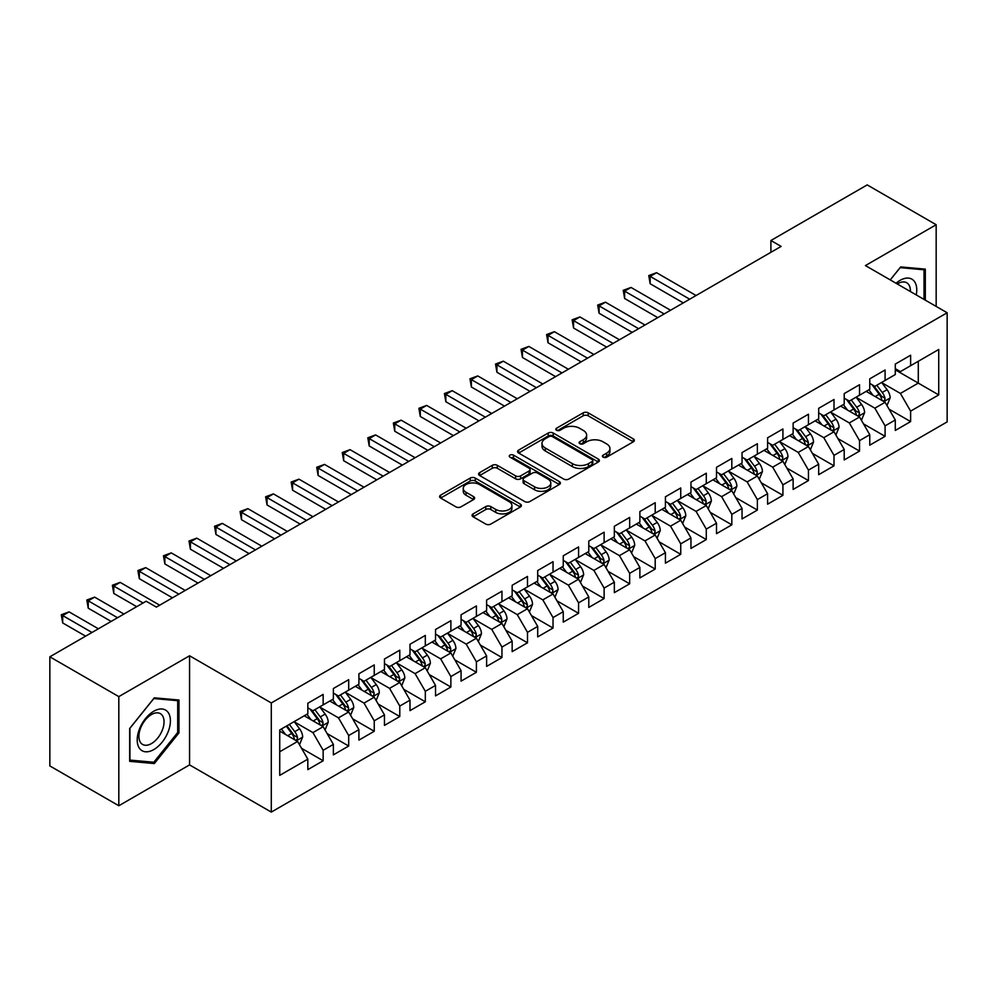 <?xml version="1.0" encoding="UTF-8"?>
<svg xmlns="http://www.w3.org/2000/svg" width="997" height="997" viewBox="0 0 997 997"><rect width="100%" height="100%" fill="white"/><g stroke="black" fill="none" stroke-linecap="round" stroke-linejoin="round"><path stroke-width="1.5" d="M603.173 457.174A2.48 1.433 0 0 0 606.675 457.174L633.319 441.796A3.552 2.044 0 0 0 634.354 440.35A3.552 2.044 0 0 0 633.319 438.904L588.193 412.845A3.552 2.044 0 0 0 583.17 412.845L556.538 428.224A2.48 1.433 0 0 0 555.803 429.246A2.48 1.433 0 0 0 556.538 430.255A2.48 1.433 0 0 0 560.04 430.255L563.492 428.261A11.341 6.555 0 0 1 579.544 428.261L583.295 430.43A11.341 6.555 0 0 1 586.622 435.066A11.341 6.555 0 0 1 583.295 439.702L579.855 441.683A2.48 1.433 0 0 0 579.12 442.705A2.48 1.433 0 0 0 579.855 443.715A2.48 1.433 0 0 0 583.357 443.715L586.809 441.721A11.341 6.555 0 0 1 602.849 441.721L606.612 443.902A11.341 6.555 0 0 1 609.94 448.525A11.341 6.555 0 0 1 606.612 453.161L603.173 455.155A2.48 1.433 0 0 0 602.437 456.165A2.48 1.433 0 0 0 603.173 457.174L603.173 455.155M473.114 513.879A3.552 2.044 0 0 0 472.067 515.324A3.552 2.044 0 0 0 473.114 516.782L485.776 524.086A3.552 2.044 0 0 0 490.786 524.086L520.372 507.012A3.552 2.044 0 0 0 521.406 505.554A3.552 2.044 0 0 0 520.372 504.108L475.245 478.062A3.552 2.044 0 0 0 470.223 478.062L440.637 495.135A3.552 2.044 0 0 0 439.602 496.581A3.552 2.044 0 0 0 440.637 498.039L455.941 506.862A3.552 2.044 0 0 0 460.95 506.862L473.612 499.547A3.552 2.044 0 0 0 474.647 498.101A3.552 2.044 0 0 0 473.612 496.656L466.023 492.281A9.484 5.471 0 0 1 463.244 488.405A9.484 5.471 0 0 1 469.101 483.346A9.484 5.471 0 0 1 479.445 484.53L509.155 501.69A9.484 5.471 0 0 1 511.922 505.554A9.484 5.471 0 0 1 506.077 510.614A9.484 5.471 0 0 1 495.733 509.43L490.786 506.576A3.552 2.044 0 0 0 485.776 506.576L473.114 513.879L473.114 516.782M118.817 696.616L118.817 805.75L189.567 764.898L189.567 655.777L118.817 696.616L49.85 656.811L146.148 601.216L156.367 607.111L781.125 246.409L770.905 240.501L770.905 252.303M189.567 655.777L271.296 702.96L947.15 312.759L947.15 421.893L271.296 812.094L271.296 702.96M936.171 306.428L936.171 224.724L865.421 265.576L947.15 312.759M936.171 224.724L867.203 184.906L770.905 240.501M563.741 479.071A3.552 2.044 0 0 0 568.751 479.071L598.337 461.985A3.552 2.044 0 0 0 599.384 460.539A3.552 2.044 0 0 0 598.337 459.094L553.21 433.034A3.552 2.044 0 0 0 548.2 433.034L518.614 450.121A3.552 2.044 0 0 0 517.58 451.566A3.552 2.044 0 0 0 518.614 453.012L563.741 479.071M510.95 457.71A2.48 1.433 0 0 1 513.48 458.059L513.48 455.118L559.354 481.601A3.552 2.044 0 0 1 560.389 483.047A3.552 2.044 0 0 1 559.354 484.505L529.768 501.578A3.552 2.044 0 0 1 524.758 501.578L479.632 475.519L479.632 472.628A3.552 2.044 0 0 0 478.585 474.074A3.552 2.044 0 0 0 479.632 475.519M479.632 472.628L492.294 465.325A3.552 2.044 0 0 1 497.304 465.325L515.611 475.881A3.552 2.044 0 0 0 520.621 475.881L529.021 471.033A3.552 2.044 0 0 0 530.055 469.587A3.552 2.044 0 0 0 529.021 468.141L509.966 457.137A2.48 1.433 0 0 1 509.243 456.128A2.48 1.433 0 0 1 510.776 454.806A2.48 1.433 0 0 1 513.48 455.118M895.294 369.837L918.287 383.11L918.287 361.288L938.725 349.486L910.622 365.7L910.622 355.231L895.294 364.079L895.294 374.548L885.087 380.455L885.087 369.987L869.758 378.835L869.758 389.304L859.539 395.198L859.539 384.73L844.21 393.578L844.21 404.047L834.003 409.941L834.003 399.473L818.674 408.321L818.674 418.79L808.455 424.697L808.455 414.216L793.126 423.064L793.126 433.545L782.919 439.44L782.919 428.972L767.59 437.82L767.59 448.289L757.371 454.183L757.371 443.715L742.042 452.563L742.042 463.032L731.823 468.926L731.823 458.458L716.507 467.306L716.507 477.775L706.287 483.682L706.287 473.214L690.958 482.062L690.958 492.53L680.739 498.425L680.739 487.957L665.423 496.805L665.423 507.274L655.203 513.168L655.203 502.7L639.875 511.548L639.875 522.017L629.655 527.924L629.655 517.443L614.339 526.291L614.339 536.772L604.12 542.667L604.12 532.199L588.791 541.047L588.791 551.515L578.572 557.41L578.572 546.942L563.255 555.79L563.255 566.259L553.036 572.153L553.036 561.685L537.707 570.533L537.707 581.002L527.488 586.909L527.488 576.44L512.159 585.289L512.159 595.757L501.952 601.652L501.952 591.184L486.623 600.032L486.623 610.5L476.404 616.395L476.404 605.927L461.075 614.775L461.075 625.244L450.868 631.151L450.868 620.67L435.539 629.518L435.539 639.999L425.32 645.894L425.32 635.425L409.991 644.274L409.991 654.742L399.785 660.637L399.785 650.169L384.456 659.017L384.456 669.486L374.236 675.38L374.236 664.912L358.908 673.76L358.908 684.229L348.701 690.136L348.701 679.667L333.372 688.516L333.372 698.984L323.153 704.879L323.153 694.411L307.824 703.259L307.824 713.727L279.733 729.954L279.733 775.367L307.824 759.153L297.605 741.456L279.733 731.125M938.725 349.486L938.725 394.899L910.622 411.125L900.403 393.429L881.884 382.736M889.037 409.131L910.622 421.594L910.622 411.125M910.622 421.594L895.294 430.442L895.294 419.974L885.087 425.869L874.868 408.172L856.348 397.479M863.502 423.887L885.087 436.337L885.087 425.869M885.087 436.337L869.758 445.185L869.758 434.717L859.539 440.624L849.319 422.927L830.8 412.235M837.954 438.63L859.539 451.093L859.539 440.624M859.539 451.093L844.21 459.941L844.21 449.473L834.003 455.367L823.784 437.671L805.264 426.978M812.418 453.373L834.003 465.836L834.003 455.367M834.003 465.836L818.674 474.684L818.674 464.216L808.455 470.11L798.236 452.414L779.716 441.721M786.87 468.116L808.455 480.579L808.455 470.11M808.455 480.579L793.126 489.427L793.126 478.959L782.919 484.854L772.7 467.169L754.181 456.476M761.334 482.872L782.919 495.335L782.919 484.854M782.919 495.335L767.59 504.183L767.59 493.702L757.371 499.609L747.152 481.912L728.633 471.22M735.786 497.615L757.371 510.078L757.371 499.609M757.371 510.078L742.042 518.926L742.042 508.458L731.823 514.352L721.616 496.656L703.097 485.963M710.25 512.358L731.823 524.821L731.823 514.352M731.823 524.821L716.507 533.669L716.507 523.201L706.287 529.095L696.068 511.399L677.549 500.706M684.702 527.114L706.287 539.564L706.287 529.095M706.287 539.564L690.958 548.412L690.958 537.944L680.739 543.851L670.532 526.154L652.013 515.461M659.167 541.857L680.739 554.32L680.739 543.851M680.739 554.32L665.423 563.168L665.423 552.699L655.203 558.594L644.984 540.897L626.465 530.205M633.618 556.6L655.203 569.063L655.203 558.594M655.203 569.063L639.875 577.911L639.875 567.443L629.655 573.337L619.449 555.641L600.929 544.948M608.083 571.343L629.655 583.806L629.655 573.337M629.655 583.806L614.339 592.654L614.339 582.186L604.12 588.08L593.9 570.396L575.381 559.703M582.535 586.099L604.12 598.561L604.12 588.08M604.12 598.561L588.791 607.41L588.791 596.929L578.572 602.836L568.352 585.139L549.846 574.446M556.987 600.842L578.572 613.305L578.572 602.836M578.572 613.305L563.255 622.153L563.255 611.684L553.036 617.579L542.817 599.882L524.297 589.19M531.451 615.585L553.036 628.048L553.036 617.579M553.036 628.048L537.707 636.896L537.707 626.428L527.488 632.322L517.269 614.626L498.749 603.933M505.903 630.341L527.488 642.791L527.488 632.322M527.488 642.791L512.159 651.639L512.159 641.171L501.952 647.078L491.733 629.381L473.214 618.688M480.367 645.084L501.952 657.546L501.952 647.078M501.952 657.546L486.623 666.395L486.623 655.926L476.404 661.821L466.185 644.124L447.665 633.431M454.819 659.827L476.404 672.29L476.404 661.821M476.404 672.29L461.075 681.138L461.075 670.669L450.868 676.564L440.649 658.867L422.13 648.175M429.283 674.57L450.868 687.033L450.868 676.564M450.868 687.033L435.539 695.881L435.539 685.413L425.32 691.307L415.101 673.623L396.582 662.93M403.735 689.326L425.32 701.788L425.32 691.307M425.32 701.788L409.991 710.637L409.991 700.156L399.785 706.063L389.565 688.366L371.046 677.673M378.199 704.069L399.785 716.531L399.785 706.063M399.785 716.531L384.456 725.38L384.456 714.911L374.236 720.806L364.017 703.109L345.498 692.417M352.651 718.812L374.236 731.275L374.236 720.806M374.236 731.275L358.908 740.123L358.908 729.654L348.701 735.549L338.482 717.852L319.962 707.16M327.116 733.568L348.701 746.018L348.701 735.549M348.701 746.018L333.372 754.866L333.372 744.398L323.153 750.305L312.933 732.608L294.414 721.915M301.568 748.311L323.153 760.773L323.153 750.305M323.153 760.773L307.824 769.622L307.824 759.153M307.824 707.833L312.933 710.774L323.153 704.879M279.733 751.775L297.605 741.456M333.372 693.077L338.482 696.031L348.701 690.136M312.933 732.608L323.153 726.701L304.247 715.796M333.372 744.398L323.153 726.701M358.908 678.334L364.017 681.287L374.236 675.38M338.482 717.852L348.701 711.958L329.795 701.041M358.908 729.654L348.701 711.958M384.456 663.591L389.565 666.544L399.785 660.637M364.017 703.109L374.236 697.215L355.331 686.297M384.456 714.911L374.236 697.215M409.991 648.848L415.101 651.789L425.32 645.894M389.565 688.366L399.785 682.459L380.879 671.554M409.991 700.156L399.785 682.459M435.539 634.092L440.649 637.046L450.868 631.151M415.101 673.623L425.32 667.716L406.415 656.811M435.539 685.413L425.32 667.716M461.075 619.349L466.185 622.302L476.404 616.395M440.649 658.867L450.868 652.973L431.963 642.056M461.075 670.669L450.868 652.973M486.623 604.606L491.733 607.547L501.952 601.652M466.185 644.124L476.404 638.23L457.498 627.312M486.623 655.926L476.404 638.23M512.159 589.85L517.269 592.804L527.488 586.909M491.733 629.381L501.952 623.474L483.047 612.569M512.159 641.171L501.952 623.474M537.707 575.107L542.817 578.061L553.036 572.153M517.269 614.626L527.488 608.731L508.595 597.814M537.707 626.428L527.488 608.731M563.255 560.364L568.352 563.317L578.572 557.41M542.817 599.882L553.036 593.988L534.13 583.071M563.255 611.684L553.036 593.988M588.791 545.621L593.9 548.562L604.12 542.667M568.352 585.139L578.572 579.245L559.678 568.327M588.791 596.929L578.572 579.245M614.339 530.865L619.449 533.819L629.655 527.924M593.9 570.396L604.12 564.489L585.214 553.584M614.339 582.186L604.12 564.489M639.875 516.122L644.984 519.076L655.203 513.168M619.449 555.641L629.655 549.746L610.762 538.829M639.875 567.443L629.655 549.746M665.423 501.379L670.532 504.32L680.739 498.425M644.984 540.897L655.203 535.003L636.298 524.086M665.423 552.699L655.203 535.003M690.958 486.623L696.068 489.577L706.287 483.682M670.532 526.154L680.739 520.247L661.846 509.342M690.958 537.944L680.739 520.247M716.507 471.88L721.616 474.834L731.823 468.926M696.068 511.399L706.287 505.504L687.382 494.587M716.507 523.201L706.287 505.504M742.042 457.137L747.152 460.091L757.371 454.183M721.616 496.656L731.823 490.761L712.93 479.844M742.042 508.458L731.823 490.761M767.59 442.394L772.7 445.335L782.919 439.44M747.152 481.912L757.371 476.018L738.465 465.101M767.59 493.702L757.371 476.018M793.126 427.638L798.236 430.592L808.455 424.697M772.7 467.169L782.919 461.262L764.014 450.357M793.126 478.959L782.919 461.262M818.674 412.895L823.784 415.849L834.003 409.941M798.236 452.414L808.455 446.519L789.549 435.602M818.674 464.216L808.455 446.519M844.21 398.152L849.319 401.093L859.539 395.198M823.784 437.671L834.003 431.776L815.097 420.859M844.21 449.473L834.003 431.776M869.758 383.396L874.868 386.35L885.087 380.455M849.319 422.927L859.539 417.02L840.633 406.115M869.758 434.717L859.539 417.02M895.294 368.653L900.403 371.607L910.622 365.7M874.868 408.172L885.087 402.277L866.181 391.36M895.294 419.974L885.087 402.277M49.85 656.811L49.85 765.933L118.817 805.75M189.567 764.898L271.296 812.094M900.403 393.429L918.287 383.11L938.725 394.899M925.316 300.159L925.316 269.128L900.665 266.922L890.234 279.908L900.154 267.645L924.032 269.788L924.032 299.424M178.962 732.882L178.962 700.019L154.323 697.825L129.672 728.483L129.672 761.347L154.323 763.552L178.962 732.882L177.69 732.147M604.157 457.523L606.612 456.115A11.341 6.555 0 0 0 609.94 451.479L609.94 448.525M586.622 435.066L586.622 438.019A11.341 6.555 0 0 1 583.295 442.643L580.84 444.064M633.269 441.821L588.193 415.799A3.552 2.044 0 0 0 583.17 415.799L557.522 430.604M598.3 462.022L553.21 435.988A3.552 2.044 0 0 0 548.2 435.988L518.664 453.049M592.068 461.561A2.48 1.433 0 0 0 592.804 460.539A2.48 1.433 0 0 0 592.068 459.53L552.463 436.661A2.48 1.433 0 0 0 548.948 436.661L545.309 438.755A11.341 6.555 0 0 0 541.994 443.391A11.341 6.555 0 0 0 545.309 448.027L572.39 463.655A11.341 6.555 0 0 0 588.442 463.655L592.068 461.561L592.068 464.502A2.48 1.433 0 0 0 592.804 463.493L592.804 460.539M541.994 443.391L541.994 446.344A11.341 6.555 0 0 0 545.309 450.968L545.309 448.027M592.068 464.502L588.442 466.608A11.341 6.555 0 0 1 572.39 466.608L545.309 450.968M479.669 475.557L492.294 468.266L492.294 465.325M530.055 469.587L530.055 472.541A3.552 2.044 0 0 1 529.021 473.986L520.621 478.834A3.552 2.044 0 0 1 515.611 478.834L497.304 468.266A3.552 2.044 0 0 0 492.294 468.266M513.48 458.059L559.305 484.53M534.591 486.848A9.484 5.471 0 0 0 544.935 488.044A9.484 5.471 0 0 0 550.793 482.984A9.484 5.471 0 0 0 548.014 479.108L537.545 473.064A3.552 2.044 0 0 0 532.523 473.064L524.135 477.912A3.552 2.044 0 0 0 523.089 479.358A3.552 2.044 0 0 0 524.135 480.803L534.591 486.848L534.591 489.801A9.484 5.471 0 0 0 544.935 490.985A9.484 5.471 0 0 0 550.793 485.925L550.793 482.984M523.089 479.358L523.089 482.311A3.552 2.044 0 0 0 524.135 483.757L524.135 480.803M534.591 489.801L524.135 483.757M511.922 505.554L511.922 508.507A9.484 5.471 0 0 1 506.077 513.567A9.484 5.471 0 0 1 495.733 512.383L490.786 509.517A3.552 2.044 0 0 0 485.776 509.517L473.151 516.807M463.244 488.405L463.244 491.359A9.484 5.471 0 0 0 466.023 495.222L466.023 492.281M473.563 499.584L466.023 495.222M520.322 507.037L475.245 481.003A3.552 2.044 0 0 0 470.223 481.003L440.686 498.064M151.718 762.044L154.323 763.552M886.969 405.555L890.134 397.828A9.571 5.521 -120 0 0 887.081 389.677L881.66 382.424M873.011 395.31L868.886 389.802M866.954 391.809L866.493 391.185M696.068 295.511L656.549 272.704L650.169 276.381L650.169 283.759L683.294 302.889M883.28 401.243L884.763 399.897L884.975 398.227A9.571 5.521 -120 0 0 882.233 392.469L876.799 385.228M873.708 385.677L880.413 394.625A4.873 2.817 60 0 1 881.298 396.108L884.975 398.227M872.026 384.705L879.167 394.239A9.571 5.521 60 0 1 881.909 399.996L882.096 400.557M650.169 283.759L648.76 275.571L689.687 299.2M648.76 275.571L656.549 272.704M861.433 420.298L864.598 412.571A9.571 5.521 -120 0 0 861.545 404.421L856.111 397.18M847.475 410.054L843.35 404.545M841.418 406.564L840.945 405.929M670.532 310.254L631.014 287.448L624.633 291.136L624.633 298.502L657.758 317.632M857.732 415.986L859.215 414.652L859.426 412.982A9.571 5.521 -120 0 0 856.685 407.225L851.264 399.984M848.16 400.433L854.865 409.381A4.873 2.817 60 0 1 855.75 410.851L859.426 412.982M846.478 399.461L853.619 408.994A9.571 5.521 60 0 1 856.361 414.752L856.56 415.3M624.633 298.502L623.225 290.326L664.139 313.943M623.225 290.326L631.014 287.448M835.885 435.041L839.05 427.314A9.571 5.521 -120 0 0 835.997 419.164L830.576 411.923M821.927 424.797L817.802 419.301M815.87 421.307L815.409 420.684M644.984 325.01L605.466 302.191L599.085 305.88L599.085 313.257L632.21 332.375M832.196 430.729L833.679 429.395L833.891 427.725A9.571 5.521 -120 0 0 831.149 421.968L825.715 414.727M822.625 415.176L829.33 424.124A4.873 2.817 60 0 1 830.214 425.607L833.891 427.725M820.942 414.204L828.083 423.737A9.571 5.521 60 0 1 830.825 429.495L831.012 430.043M599.085 313.257L597.677 305.07L638.603 328.686M597.677 305.07L605.466 302.191M916.243 294.925A23.479 13.559 120 0 0 914.536 281.603A23.479 13.559 120 0 0 896.066 283.273M910.386 291.535A17.772 10.269 120 0 0 908.716 284.606A17.772 10.269 120 0 0 906.709 282.749A17.772 10.269 120 0 0 897.275 283.971M922.449 268.866L924.032 269.788M139.43 748.273A23.479 13.559 120 0 0 162.112 742.204A23.479 13.559 120 0 0 168.181 712.506A23.479 13.559 120 0 0 145.5 718.588A23.479 13.559 120 0 0 139.43 748.273M140.589 742.591A17.772 10.269 120 0 0 142.596 744.447A17.772 10.269 120 0 0 159.134 736.147A17.772 10.269 120 0 0 162.361 715.51A17.772 10.269 120 0 0 160.367 713.653A17.772 10.269 120 0 0 143.83 721.953A17.772 10.269 120 0 0 140.589 742.591M153.812 698.548L177.69 700.679L177.69 732.521L153.812 762.231L129.922 760.1L129.922 728.259L153.812 698.548M176.108 699.769L177.69 700.679M810.349 449.797L813.515 442.07A9.571 5.521 -120 0 0 810.461 433.907L805.028 426.666M796.379 439.552L792.254 434.044M790.334 436.05L789.861 435.427M619.436 339.753L579.93 316.934L573.549 320.623L573.549 328.001L606.675 347.13M806.648 445.472L808.131 444.139L808.343 442.469A9.571 5.521 -120 0 0 805.601 436.711L800.18 429.47M797.077 429.919L803.781 438.867A4.873 2.817 60 0 1 804.666 440.35L808.343 442.469M795.394 428.947L802.535 438.481A9.571 5.521 60 0 1 805.277 444.238L805.476 444.799M573.549 328.001L572.141 319.813L613.055 343.442M572.141 319.813L579.93 316.934M784.801 464.54L787.966 456.813A9.571 5.521 -120 0 0 784.913 448.662L779.492 441.422M770.843 454.296L766.718 448.787M764.786 450.806L764.325 450.17M593.9 354.496L554.382 331.689L548.001 335.378L548.001 342.744L581.126 361.874M781.112 460.228L782.595 458.894L782.807 457.224A9.571 5.521 -120 0 0 780.065 451.467L774.632 444.213M771.541 444.674L778.246 453.61A4.873 2.817 60 0 1 779.131 455.093L782.807 457.224M769.858 443.702L776.999 453.236A9.571 5.521 60 0 1 779.741 458.994L779.928 459.542M548.001 342.744L546.593 334.556L587.52 358.185M546.593 334.556L554.382 331.689M759.265 479.283L762.431 471.556A9.571 5.521 -120 0 0 759.378 463.406L753.944 456.165M745.295 469.039L741.17 463.53M739.251 465.549L738.777 464.926M568.352 369.239L528.846 346.433L522.453 350.121L522.453 357.487L555.591 376.617M755.564 474.971L757.047 473.637L757.259 471.967A9.571 5.521 -120 0 0 754.517 466.21L749.096 458.969M745.993 459.418L752.698 468.366A4.873 2.817 60 0 1 753.582 469.849L757.259 471.967M744.31 458.446L751.451 467.979A9.571 5.521 60 0 1 754.193 473.737L754.393 474.285M522.453 357.487L521.057 349.311L561.972 372.928M521.057 349.311L528.846 346.433M733.717 494.026L736.883 486.299A9.571 5.521 -120 0 0 733.829 478.149L728.408 470.908M719.759 483.794L715.634 478.286M713.702 480.292L713.229 479.669M542.817 383.995L503.298 361.176L496.917 364.865L496.917 372.242L530.043 391.36M730.028 489.714L731.511 488.38L731.723 486.71A9.571 5.521 -120 0 0 728.981 480.953L723.548 473.712M720.457 474.161L727.162 483.109A4.873 2.817 60 0 1 728.047 484.592L731.723 486.71M718.775 473.189L725.916 482.722A9.571 5.521 60 0 1 728.657 488.48L728.844 489.041M496.917 372.242L495.509 364.055L536.423 387.683M495.509 364.055L503.298 361.176M708.182 508.782L711.347 501.055A9.571 5.521 -120 0 0 708.294 492.904L702.86 485.651M694.211 498.537L690.086 493.029M688.167 495.035L687.693 494.412M517.269 398.738L477.762 375.931L471.369 379.608L471.369 386.986L504.507 406.115M704.48 504.47L705.963 503.124L706.175 501.454A9.571 5.521 -120 0 0 703.433 495.696L698.012 488.455M694.909 488.904L701.614 497.852A4.873 2.817 60 0 1 702.499 499.335L706.175 501.454M693.227 487.932L700.368 497.466A9.571 5.521 60 0 1 703.109 503.223L703.309 503.784M471.369 386.986L469.973 378.798L510.888 402.427M469.973 378.798L477.762 375.931M682.633 523.525L685.799 515.798A9.571 5.521 -120 0 0 682.746 507.647L677.324 500.407M668.675 513.281L664.55 507.772M662.619 509.791L662.145 509.155M491.733 413.481L452.214 390.674L445.833 394.363L445.833 401.729L478.959 420.859M678.945 519.213L680.428 517.879L680.627 516.209A9.571 5.521 -120 0 0 677.898 510.452L672.464 503.211M669.373 503.659L676.066 512.608A4.873 2.817 60 0 1 676.963 514.078L680.627 516.209M667.691 502.687L674.832 512.221A9.571 5.521 60 0 1 677.574 517.979L677.761 518.527M445.833 401.729L444.425 393.553L485.34 417.17M444.425 393.553L452.214 390.674M657.098 538.268L660.263 530.541A9.571 5.521 -120 0 0 657.197 522.391L651.776 515.15M643.127 528.024L639.002 522.528M637.083 524.534L636.609 523.911M466.185 428.236L426.679 405.418L420.285 409.106L420.285 416.484L453.411 435.602M653.396 533.956L654.879 532.622L655.091 530.952A9.571 5.521 -120 0 0 652.35 525.195L646.928 517.954M643.825 518.403L650.53 527.351A4.873 2.817 60 0 1 651.415 528.834L655.091 530.952M642.143 517.431L649.284 526.964A9.571 5.521 60 0 1 652.026 532.722L652.225 533.27M420.285 416.484L418.89 408.296L459.804 431.913M418.89 408.296L426.679 405.418M631.55 553.023L634.715 545.297A9.571 5.521 -120 0 0 631.662 537.134L626.241 529.893M617.592 542.779L613.467 537.271M611.535 539.277L611.061 538.654M440.649 442.98L401.13 420.161L394.75 423.85L394.75 431.227L427.875 450.357M627.861 548.699L629.344 547.365L629.543 545.695A9.571 5.521 -120 0 0 626.814 539.938L621.38 532.697M618.29 533.146L624.982 542.094A4.873 2.817 60 0 1 625.867 543.577L629.543 545.695M616.607 532.174L623.748 541.707A9.571 5.521 60 0 1 626.477 547.465L626.677 548.026M394.75 431.227L393.341 423.04L434.256 446.668M393.341 423.04L401.13 420.161M606.002 567.767L609.179 560.04A9.571 5.521 -120 0 0 606.114 551.889L600.692 544.649M592.044 557.522L587.918 552.014M585.987 554.033L585.526 553.397M415.101 457.723L375.595 434.916L369.202 438.605L369.202 445.971L402.327 465.101M602.313 563.455L603.796 562.121L604.008 560.451A9.571 5.521 -120 0 0 601.266 554.693L595.845 547.44M592.741 547.901L599.446 556.837A4.873 2.817 60 0 1 600.331 558.32L604.008 560.451M591.059 546.929L598.2 556.463A9.571 5.521 60 0 1 600.942 562.221L601.129 562.769M369.202 445.971L367.806 437.783L408.72 461.412M367.806 437.783L375.595 434.916M580.466 582.51L583.631 574.783A9.571 5.521 -120 0 0 580.578 566.632L575.144 559.392M566.508 572.266L562.383 566.757M560.451 568.776L559.978 568.153M389.565 472.466L350.047 449.659L343.666 453.348L343.666 460.714L376.791 479.844M576.777 578.198L578.26 576.864L578.459 575.194A9.571 5.521 -120 0 0 575.718 569.437L570.296 562.196M567.206 562.644L573.898 571.593A4.873 2.817 60 0 1 574.783 573.076L578.459 575.194M565.511 561.672L572.664 571.206A9.571 5.521 60 0 1 575.394 576.964L575.593 577.512M343.666 460.714L342.258 452.538L383.172 476.155M342.258 452.538L350.047 449.659M554.918 597.253L558.083 589.526A9.571 5.521 -120 0 0 555.03 581.376L549.609 574.135M540.96 587.021L536.835 581.513M534.903 583.519L534.442 582.896M364.017 487.221L324.511 464.403L318.118 468.092L318.118 475.469L351.243 494.587M551.229 592.941L552.712 591.607L552.924 589.937A9.571 5.521 -120 0 0 550.182 584.18L544.761 576.939M541.658 577.388L548.362 586.336A4.873 2.817 60 0 1 549.247 587.819L552.924 589.937M539.975 576.416L547.116 585.949A9.571 5.521 60 0 1 549.858 591.707L550.045 592.268M318.118 475.469L316.71 467.281L357.636 490.91M316.71 467.281L324.511 464.403M529.382 612.008L532.548 604.282A9.571 5.521 -120 0 0 529.494 596.131L524.061 588.878M515.424 601.764L511.299 596.256M509.367 598.262L508.894 597.639M338.482 501.965L298.963 479.158L292.582 482.835L292.582 490.212L325.707 509.342M525.681 607.696L527.164 606.35L527.376 604.681A9.571 5.521 -120 0 0 524.634 598.923L519.213 591.682M516.122 592.131L522.814 601.079A4.873 2.817 60 0 1 523.699 602.562L527.376 604.681M514.427 591.159L521.568 600.692A9.571 5.521 60 0 1 524.31 606.45L524.509 607.011M292.582 490.212L291.174 482.025L332.088 505.653M291.174 482.025L298.963 479.158M503.834 626.752L506.999 619.025A9.571 5.521 -120 0 0 503.946 610.874L498.525 603.634M489.876 616.507L485.751 610.999M483.819 613.018L483.358 612.382M312.933 516.708L273.427 493.901L267.034 497.59L267.034 504.956L300.159 524.086M500.145 622.44L501.628 621.106L501.84 619.436A9.571 5.521 -120 0 0 499.098 613.678L493.665 606.438M490.574 606.886L497.279 615.834A4.873 2.817 60 0 1 498.164 617.305L501.84 619.436M488.891 605.914L496.032 615.448A9.571 5.521 60 0 1 498.774 621.206L498.961 621.754M267.034 504.956L265.626 496.78L306.553 520.397M265.626 496.78L273.427 493.901M478.298 641.495L481.464 633.768A9.571 5.521 -120 0 0 478.41 625.618L472.977 618.377M464.34 631.251L460.215 625.755M458.284 627.761L457.81 627.138M287.398 531.463L247.879 508.644L241.498 512.333L241.498 519.711L274.624 538.829M474.597 637.183L476.08 635.849L476.292 634.179A9.571 5.521 -120 0 0 473.55 628.422L468.129 621.181M465.026 621.63L471.731 630.578A4.873 2.817 60 0 1 472.615 632.061L476.292 634.179M463.343 620.657L470.484 630.191A9.571 5.521 60 0 1 473.226 635.949L473.425 636.497M241.498 519.711L240.09 511.523L281.004 535.14M240.09 511.523L247.879 508.644M452.75 656.25L455.916 648.524A9.571 5.521 -120 0 0 452.862 640.361L447.441 633.12M438.792 646.006L434.667 640.498M432.735 642.504L432.274 641.881M261.85 546.206L222.331 523.388L215.95 527.077L215.95 534.454L249.076 553.584M449.061 651.926L450.544 650.592L450.756 648.922A9.571 5.521 -120 0 0 448.014 643.165L442.581 635.924M439.49 636.373L446.195 645.321A4.873 2.817 60 0 1 447.08 646.804L450.756 648.922M437.808 635.401L444.949 644.934A9.571 5.521 60 0 1 447.69 650.692L447.877 651.253M215.95 534.454L214.542 526.266L255.469 549.895M214.542 526.266L222.331 523.388M427.215 670.993L430.38 663.267A9.571 5.521 -120 0 0 427.327 655.116L421.893 647.876M413.257 660.749L409.131 655.241M407.2 657.26L406.726 656.624M236.301 560.95L196.795 538.143L190.415 541.832L190.415 549.197L223.54 568.327M423.513 666.681L424.996 665.348L425.208 663.678A9.571 5.521 -120 0 0 422.466 657.92L417.045 650.667M413.942 651.128L420.647 660.064A4.873 2.817 60 0 1 421.532 661.547L425.208 663.678M412.26 650.156L419.401 659.69A9.571 5.521 60 0 1 422.142 665.448L422.342 665.996M190.415 549.197L189.006 541.01L229.921 564.638M189.006 541.01L196.795 538.143M401.666 685.737L404.832 678.01A9.571 5.521 -120 0 0 401.779 669.859L396.357 662.619M387.708 675.492L383.583 669.984M381.652 672.003L381.19 671.38M210.766 575.693L171.247 552.886L164.866 556.575L164.866 563.941L197.992 583.071M397.977 681.425L399.461 680.091L399.672 678.421A9.571 5.521 -120 0 0 396.931 672.663L391.497 665.423M388.406 665.871L395.111 674.819A4.873 2.817 60 0 1 395.996 676.302L399.672 678.421M386.724 664.899L393.865 674.433A9.571 5.521 60 0 1 396.607 680.191L396.794 680.739M164.866 563.941L163.458 555.765L204.385 579.382M163.458 555.765L171.247 552.886M376.131 700.48L379.296 692.753A9.571 5.521 -120 0 0 376.243 684.603L370.809 677.362M362.16 690.248L358.035 684.74M356.116 686.746L355.642 686.123M185.218 590.448L145.712 567.629L139.331 571.318L139.331 578.696L172.456 597.814M372.429 696.168L373.912 694.834L374.124 693.164A9.571 5.521 -120 0 0 371.383 687.407L365.961 680.166M362.858 680.615L369.563 689.563A4.873 2.817 60 0 1 370.448 691.046L374.124 693.164M361.176 679.642L368.317 689.176A9.571 5.521 60 0 1 371.058 694.934L371.258 695.495M139.331 578.696L137.922 570.508L178.837 594.137M137.922 570.508L145.712 567.629M350.583 715.235L353.748 707.509A9.571 5.521 -120 0 0 350.695 699.358L345.274 692.105M336.625 704.991L332.5 699.483M330.568 701.489L330.107 700.866M159.682 605.191L120.163 582.385L113.783 586.062L113.783 593.439L136.689 606.662M346.894 710.923L348.377 709.577L348.589 707.907A9.571 5.521 -120 0 0 345.847 702.15L340.413 694.909M337.322 695.358L344.027 704.306A4.873 2.817 60 0 1 344.912 705.789L348.589 707.907M335.64 694.386L342.781 703.919A9.571 5.521 60 0 1 345.523 709.677L345.71 710.238M113.783 593.439L112.374 585.251L143.082 602.986M112.374 585.251L120.163 582.385M325.047 729.978L328.212 722.252A9.571 5.521 -120 0 0 325.159 714.101L319.725 706.861M311.076 719.734L306.951 714.226M305.032 716.245L304.559 715.609M123.927 614.04L94.628 597.128L88.234 600.817L88.234 608.182L111.153 621.418M321.346 725.666L322.829 724.333L323.04 722.663A9.571 5.521 -120 0 0 320.299 716.905L314.878 709.665M311.774 710.113L318.479 719.061A4.873 2.817 60 0 1 319.364 720.532L323.04 722.663M310.092 709.141L317.233 718.675A9.571 5.521 60 0 1 319.975 724.433L320.174 724.981M88.234 608.182L86.839 600.007L117.534 617.729M86.839 600.007L94.628 597.128M299.499 744.722L302.664 736.995A9.571 5.521 -120 0 0 299.611 728.844L294.19 721.604M285.541 734.477L281.416 728.981M98.379 628.783L69.08 611.871L62.699 615.56L62.699 622.938L85.605 636.161M295.81 740.41L297.293 739.076L297.505 737.406A9.571 5.521 -120 0 0 294.763 731.648L289.329 724.408M286.937 725.791L292.931 733.804A4.873 2.817 60 0 1 293.828 735.288L297.505 737.406M286.264 726.177L291.697 733.418A9.571 5.521 60 0 1 294.439 739.176L294.626 739.724M62.699 622.938L61.291 614.75L91.998 632.472M61.291 614.75L69.08 611.871M606.612 456.115L606.612 453.161M579.855 443.715L579.855 441.683M583.295 442.643L583.295 439.702M556.538 430.255L556.538 428.224M583.17 415.799L583.17 412.845M588.193 415.799L588.193 412.845M633.319 441.796L633.319 438.904M518.614 453.012L518.614 450.121M548.2 435.988L548.2 433.034M553.21 435.988L553.21 433.034M598.337 461.985L598.337 459.094M572.39 466.608L572.39 463.655M588.442 466.608L588.442 463.655M497.304 468.266L497.304 465.325M515.611 478.834L515.611 475.881M520.621 478.834L520.621 475.881M529.021 473.986L529.021 471.033M559.354 484.505L559.354 481.601M485.776 509.517L485.776 506.576M490.786 509.517L490.786 506.576M495.733 512.383L495.733 509.43M473.612 499.547L473.612 496.656M440.637 498.039L440.637 495.135M470.223 481.003L470.223 478.062M475.245 481.003L475.245 478.062M520.372 507.012L520.372 504.108M883.878 401.579L890.072 398.015M882.233 392.469L887.081 389.677M875.167 396.557L879.167 394.239M858.342 416.335L864.536 412.758M856.685 407.225L861.545 404.421M849.618 411.3L853.619 408.994M832.794 431.078L838.988 427.501M831.149 421.968L835.997 419.164M824.083 426.043L828.083 423.737M807.258 445.821L813.452 442.244M805.601 436.711L810.461 433.907M798.535 440.799L802.535 438.481M781.71 460.577L787.904 457M780.065 451.467L784.913 448.662M772.999 455.542L776.999 453.236M756.175 475.32L762.369 471.743M754.517 466.21L759.378 463.406M747.451 470.285L751.451 467.979M730.627 490.063L736.82 486.486M728.981 480.953L733.829 478.149M721.915 485.028L725.916 482.722M705.091 504.806L711.285 501.242M703.433 495.696L708.294 492.904M696.367 499.784L700.368 497.466M679.543 519.562L685.737 515.985M677.898 510.452L682.746 507.647M670.831 514.527L674.832 512.221M654.007 534.305L660.201 530.728M652.35 525.195L657.197 522.391M645.283 529.27L649.284 526.964M628.459 549.048L634.653 545.471M626.814 539.938L631.662 537.134M619.748 544.026L623.748 541.707M602.911 563.803L609.105 560.227M601.266 554.693L606.114 551.889M594.2 558.769L598.2 556.463M577.375 578.547L583.569 574.97M575.718 569.437L580.578 566.632M568.664 573.512L572.664 571.206M551.827 593.29L558.021 589.713M550.182 584.18L555.03 581.376M543.116 588.255L547.116 585.949M526.291 608.033L532.485 604.469M524.634 598.923L529.494 596.131M517.58 603.011L521.568 600.692M500.743 622.789L506.937 619.212M499.098 613.678L503.946 610.874M492.032 617.754L496.032 615.448M475.208 637.532L481.401 633.955M473.55 628.422L478.41 625.618M466.496 632.497L470.484 630.191M449.659 652.275L455.853 648.698M448.014 643.165L452.862 640.361M440.948 647.252L444.949 644.934M424.124 667.03L430.318 663.454M422.466 657.92L427.327 655.116M415.4 661.996L419.401 659.69M398.576 681.774L404.77 678.197M396.931 672.663L401.779 669.859M389.864 676.739L393.865 674.433M373.04 696.517L379.234 692.94M371.383 687.407L376.243 684.603M364.316 691.482L368.317 689.176M347.492 711.26L353.686 707.696M345.847 702.15L350.695 699.358M338.781 706.237L342.781 703.919M321.956 726.015L328.15 722.439M320.299 716.905L325.159 714.101M313.232 720.981L317.233 718.675M296.408 740.759L302.602 737.182M294.763 731.648L299.611 728.844M287.697 735.724L291.697 733.418"/></g></svg>
